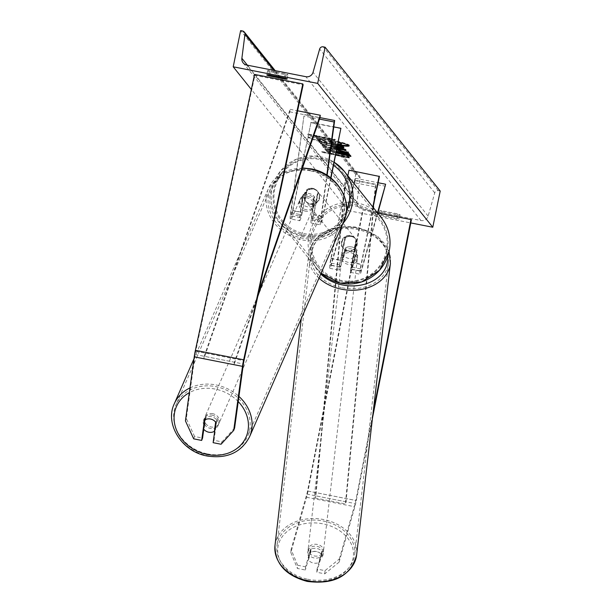 <?xml version="1.0" encoding="UTF-8"?>
<svg xmlns="http://www.w3.org/2000/svg" width="612" height="612" viewBox="0 0 612 612"><rect width="100%" height="100%" fill="white"/><g stroke="black" fill="none" stroke-linecap="round" stroke-linejoin="round"><path stroke-width="0.46" stroke-dasharray="3.06 2.29" d="M234.603 428.033L221.972 441.879L214.024 440.319L216.793 420.115A7.726 6.64 -159.2 0 0 211.377 416.665A7.726 6.64 -159.2 0 0 205.326 417.858L204.431 420.214M205.326 417.858L203.765 429.272M193.706 438.858L194.601 436.501L202.557 438.062M194.601 436.501L186.331 418.547L195.121 354.501A4.942 0.49 -78.9 0 1 195.618 351.648A4.942 0.49 -78.9 0 1 195.71 351.227L254.875 75.337L303.147 84.831M186.331 418.547L185.436 420.903M254.875 75.337L254.561 74.419M221.972 441.879L221.077 444.243M214.024 440.319L213.121 442.675M216.793 420.115L215.898 422.471M317.047 569.083L316.809 572.266L324.758 573.827L339.117 562.13L339.354 558.955L325.003 570.652L317.047 569.083L322.011 551.611A7.726 5.906 4.3 0 0 316.848 548.482A7.726 5.906 4.3 0 0 310.544 549.362L305.587 566.834L305.342 570.009L297.394 568.449L297.631 565.266L291.082 549.469L306.811 494.091A4.942 0.49 101.1 0 0 307.453 491.413A4.942 0.49 101.1 0 0 307.538 490.992L362.664 210.054L377.872 213.022M322.011 551.611L321.767 554.793A7.726 5.906 4.3 0 0 316.611 551.657A7.726 5.906 4.3 0 0 310.307 552.537L305.342 570.009M339.354 558.955L355.082 503.577A4.942 0.49 101.1 0 0 355.725 500.899A4.942 0.49 101.1 0 0 355.809 500.478L373.221 411.754M297.631 565.266L305.587 566.834M291.082 549.469L290.845 552.644L306.574 497.265A9.891 0.979 101.1 0 0 307.851 491.91A9.891 0.979 101.1 0 0 308.02 491.069L363.153 210.13M339.117 562.13L354.838 506.759A9.891 0.979 101.1 0 0 356.123 501.404A9.891 0.979 101.1 0 0 356.291 500.555L372.494 417.973M362.664 210.054L377.864 213.045M325.003 570.652L324.758 573.827M290.845 552.644L297.394 568.449M316.809 572.266L321.767 554.793M310.544 549.362L310.307 552.537M357.056 250.094L352.175 267.276A6.181 0.612 -78.9 0 1 351.288 269.364A6.181 0.612 -78.9 0 1 351.977 262.67L356.574 240.279A7.726 7.658 -38.7 0 0 345.114 238.022L340.517 260.421A6.181 0.612 101.1 0 0 339.821 267.107A6.181 0.612 101.1 0 0 340.716 265.019L345.596 247.837A7.726 5.906 -175.7 0 1 351.892 246.957A7.726 5.906 -175.7 0 1 357.056 250.094L356.911 252.075A7.726 5.906 4.3 0 0 351.747 248.946A7.726 5.906 4.3 0 0 345.443 249.826L340.563 267.008A9.272 0.918 101.1 0 1 339.224 270.144A9.272 0.918 101.1 0 1 340.264 260.108L344.862 237.708A7.726 7.658 141.3 0 1 356.322 239.965L351.732 262.364L361.08 264.2A9.272 0.918 101.1 0 0 360.04 274.237A9.272 0.918 101.1 0 0 361.378 271.093L377.811 213.236M351.732 262.364A9.272 0.918 -78.9 0 0 350.691 272.394A9.272 0.918 -78.9 0 0 352.03 269.257L356.911 252.075M347.846 175.782L330.908 258.272A9.272 0.918 101.1 0 0 329.876 268.301A9.272 0.918 101.1 0 0 331.214 265.164L355.32 180.272L385.483 186.201M348.993 170.19L331.161 258.585A6.181 0.612 101.1 0 0 330.472 265.271A6.181 0.612 101.1 0 0 331.36 263.183L355.465 178.283L355.32 180.272M355.465 178.283L378.117 182.743M373.075 207.315L361.332 264.514A6.181 0.612 101.1 0 0 360.636 271.2A6.181 0.612 101.1 0 0 361.531 269.112L377.505 212.854M372.823 207.001L361.08 264.2M349.238 170.503L379.409 176.432M345.596 247.837L345.443 249.826M303.093 194.715A7.726 6.64 20.8 0 1 309.144 193.522A7.726 6.64 20.8 0 1 314.553 196.972L311.829 216.839A6.181 0.612 101.1 0 0 311.753 219.96A6.181 0.612 101.1 0 0 313.451 214.521L318.049 192.122A7.726 7.658 -38.7 0 0 306.581 189.865L301.984 212.265A6.181 0.612 -78.9 0 1 300.293 217.704A6.181 0.612 -78.9 0 1 300.362 214.59L303.093 194.715L302.527 196.192L299.803 216.059A9.272 0.918 -78.9 0 0 299.696 220.733L290.34 218.897A9.272 0.918 -78.9 0 1 290.448 214.223L303.927 116.043L319.51 119.103M341.129 128.596L310.965 122.66L292.88 210.742L302.236 212.578L306.834 190.179A7.726 7.658 141.3 0 1 318.294 192.436L313.696 214.835A9.272 0.918 101.1 0 1 311.156 222.99A9.272 0.918 101.1 0 1 311.271 218.316L313.994 198.441A7.726 6.64 -159.2 0 0 308.578 194.999A7.726 6.64 -159.2 0 0 302.527 196.192M330.977 178.069L323.052 216.671A9.272 0.918 -78.9 0 1 320.512 224.826A9.272 0.918 -78.9 0 1 320.619 220.152L326.8 175.116M302.236 212.578A9.272 0.918 -78.9 0 1 299.696 220.733M292.88 210.742A9.272 0.918 -78.9 0 1 290.34 218.897M310.965 122.66L292.628 210.429A6.181 0.612 -78.9 0 1 290.937 215.868A6.181 0.612 -78.9 0 1 291.014 212.747L303.927 116.043M304.485 114.566L319.992 117.619M330.702 177.855L322.799 216.357A6.181 0.612 -78.9 0 1 321.109 221.796A6.181 0.612 -78.9 0 1 321.178 218.683L327.129 175.33M310.712 122.346L333.777 126.883M314.553 196.972L313.994 198.441M304.263 195.037A7.726 7.658 141.3 0 1 317.842 191.694A7.726 7.658 141.3 0 1 313.596 203.98A7.726 7.658 141.3 0 1 304.263 195.037M317.842 191.694L317.337 191.074A7.726 7.658 141.3 0 0 306.949 189.598L307.255 189.972A7.726 7.658 -38.7 0 0 305.105 200.438L304.799 200.063A7.726 7.658 141.3 0 0 315.662 202.197L315.96 202.572A7.726 7.658 -38.7 0 0 318.11 192.107L317.812 191.732A7.726 7.658 141.3 0 0 317.337 191.074L317.59 191.38M315.662 202.197L317.812 191.732M306.949 189.598L304.799 200.063M341.794 241.947A7.726 7.658 141.3 0 1 355.365 238.603A7.726 7.658 141.3 0 1 351.12 250.889A7.726 7.658 141.3 0 1 341.794 241.947M355.365 238.603L355.87 239.223A7.726 7.658 141.3 0 0 345.482 237.754L345.183 237.38A7.726 7.658 -38.7 0 0 343.034 247.845L343.332 248.22A7.726 7.658 141.3 0 0 354.195 250.354L353.897 249.979A7.726 7.658 -38.7 0 0 356.039 239.514L356.345 239.889A7.726 7.658 141.3 0 0 355.87 239.223L355.618 238.917M345.482 237.754L343.332 248.22M354.195 250.354L356.345 239.889M318.11 192.107L315.96 202.572M305.105 200.438L307.255 189.972M343.034 247.845L345.183 237.38M356.039 239.514L353.897 249.979M356.628 244.593A7.726 7.658 141.3 0 1 343.057 247.944A7.726 7.658 141.3 0 1 347.302 235.651A7.726 7.658 141.3 0 1 356.628 244.593M304.516 195.35A7.726 7.658 -38.7 0 0 313.841 204.293A7.726 7.658 -38.7 0 0 318.087 192.007A7.726 7.658 -38.7 0 0 304.516 195.35M350.255 204.347A39.122 38.786 -38.7 0 0 303.009 159.051A39.122 38.786 -38.7 0 0 281.512 221.276A39.122 38.786 -38.7 0 0 350.255 204.347M310.896 235.605A39.122 38.786 141.3 0 1 379.631 218.675A39.122 38.786 141.3 0 1 358.135 280.893A39.122 38.786 141.3 0 1 310.896 235.605M212.173 415.158A7.726 6.625 23.6 0 1 218.346 424.881A7.726 6.625 23.6 0 1 210.36 428.408A7.726 6.625 23.6 0 1 204.186 418.684A7.726 6.625 23.6 0 1 212.173 415.158M205.984 417.216L204.722 426.411A7.726 6.625 23.6 0 1 203.681 419.855A7.726 6.625 23.6 0 1 205.984 417.216L204.836 419.84A7.726 6.625 23.6 0 1 210.513 418.952A7.726 6.625 23.6 0 1 215.638 422.112L216.786 419.488A7.726 6.625 23.6 0 1 217.834 426.044A7.726 6.625 23.6 0 1 215.523 428.683L216.786 419.488M204.722 426.411L203.574 429.035M214.827 430.29L215.523 428.683M307.867 196.437A7.726 6.625 23.6 0 1 314.033 206.16A7.726 6.625 23.6 0 1 306.046 209.694A7.726 6.625 23.6 0 1 299.88 199.971A7.726 6.625 23.6 0 1 307.867 196.437M302.695 196.169L301.433 205.364A7.726 6.625 23.6 0 1 300.385 198.801A7.726 6.625 23.6 0 1 302.695 196.169L303.46 194.417A7.726 6.625 23.6 0 1 309.144 193.522A7.726 6.625 23.6 0 1 314.262 196.689L313.497 198.433A7.726 6.625 23.6 0 1 314.545 204.997A7.726 6.625 23.6 0 1 312.235 207.636L313.497 198.433M301.433 205.364L302.198 203.612A7.726 6.625 23.6 0 0 307.323 206.772A7.726 6.625 23.6 0 0 313 205.884L312.235 207.636M303.46 194.417L302.198 203.612M313 205.884L314.262 196.689M305.411 211.148A7.726 6.625 23.6 0 1 299.237 201.425A7.726 6.625 23.6 0 1 307.224 197.898A7.726 6.625 23.6 0 1 313.398 207.621A7.726 6.625 23.6 0 1 305.411 211.148M212.815 413.697A7.726 6.625 -156.4 0 0 204.829 417.231A7.726 6.625 -156.4 0 0 210.995 426.954A7.726 6.625 -156.4 0 0 218.981 423.42A7.726 6.625 -156.4 0 0 212.815 413.697M207.3 453.874A39.122 33.53 -156.4 0 0 247.745 436.004A39.122 33.53 -156.4 0 0 216.51 386.776A39.122 33.53 -156.4 0 0 176.065 404.647A39.122 33.53 -156.4 0 0 207.3 453.874M310.919 170.97A39.122 33.53 23.6 0 1 342.154 220.205A39.122 33.53 23.6 0 1 301.716 238.076A39.122 33.53 23.6 0 1 270.481 188.84A39.122 33.53 23.6 0 1 310.919 170.97M348.878 145.503A20.846 1.737 -168.4 0 0 349.261 145.266A20.846 1.737 -168.4 0 0 349.192 145.075A20.846 1.737 -168.4 0 0 328.17 139.169A20.846 1.737 -168.4 0 0 308.425 136.881A20.846 1.737 -168.4 0 0 308.494 137.073A20.846 1.737 -168.4 0 0 337.862 144.501M341.496 143.705L339.522 144.011L326.158 141.135L318.209 140.071L317.567 139.268L324.245 139.903L316.917 138.465L316.358 137.769L338.36 142.091A20.846 1.737 -168.4 0 0 308.303 137.486A20.846 1.737 -168.4 0 0 308.372 137.677A20.846 1.737 -168.4 0 0 337.74 145.105M440.204 191.051L438.322 190.676A3.091 3.068 -38.7 0 0 434.742 192.879L428.132 216.128A6.181 6.128 141.3 0 1 420.972 220.527L361.837 208.906A6.181 6.128 141.3 0 1 356.972 202.136L360.047 178.191A3.091 3.068 -38.7 0 0 357.615 174.81L355.733 174.443L348.305 210.635L251.341 89.451M348.305 210.635L410.774 222.921M336.745 149.948L329.279 148.968L332.668 150.108L329.501 149.925L323.167 147.752L323.289 147.148C323.212 146.467 327.03 146.857 334.733 148.311L334.802 148.326C342.552 149.894 347.088 151.156 348.412 152.105L347.945 152.457M339.484 149.948L329.409 148.364L332.79 149.504L329.623 149.32L323.289 147.148L323.167 147.752C323.09 147.071 326.907 147.461 334.611 148.915L336.868 149.374M329.264 148.915L329.386 148.311L329.264 148.915M337.304 147.217L336.095 146.987C330.312 145.809 327.129 144.883 326.54 144.203L319.372 142.504L318.814 141.808L337.656 145.511M336.401 151.623L324.857 149.351L325.408 150.047L334.58 152.067L326.12 150.927L326.785 151.761L336.118 153.008M380.74 214.957L396.431 218.04A7.726 0.643 11.6 0 1 399.215 219.134A7.726 0.643 11.6 0 1 397.333 219.173L381.643 216.082A7.726 0.643 11.6 0 1 378.882 215.072A7.726 0.643 11.6 0 1 378.859 214.996A7.726 0.643 11.6 0 1 380.74 214.957L381.613 210.735L397.295 213.817A7.726 0.643 11.6 0 1 400.08 214.911A7.726 0.643 11.6 0 1 398.198 214.95L382.508 211.859A7.726 0.643 11.6 0 1 379.754 210.849A7.726 0.643 11.6 0 1 379.731 210.773A7.726 0.643 11.6 0 1 381.613 210.735M316.787 136.3L307.53 134.632L317.391 137.05L335.185 140.232L316.787 136.3L316.909 135.696L335.009 139.253L334.886 139.857M349.2 157.743L349.322 157.139L331.222 153.581L331.398 154.561L321.545 152.151L335.751 154.782M331.1 154.186L335.69 155.088M336.975 148.846L322.631 146.574L322.042 145.84L326.181 146.498L325.4 145.526L320.979 144.508L320.405 143.797L337.212 147.699M382.508 211.859L381.643 216.082M270.42 71.772L286.11 74.855A7.726 0.643 -168.4 0 0 287.992 74.817A7.726 0.643 -168.4 0 0 285.207 73.731L269.525 70.648A7.726 0.643 -168.4 0 0 267.635 70.686A7.726 0.643 -168.4 0 0 267.666 70.755A7.726 0.643 -168.4 0 0 270.42 71.772L269.739 75.085M355.733 174.443L240.638 30.6M269.525 70.648L268.653 74.871M285.207 73.731L284.343 77.954M286.11 74.855L285.414 78.267M398.198 214.95L397.333 219.173M397.295 213.817L396.431 218.04M338.551 142.129L340.67 142.68M337.885 144.417L326.035 141.739L318.079 140.676L317.444 139.873L324.115 140.508L316.794 139.069L316.236 138.373L338.237 142.695M339.522 144.011L339.4 144.608M316.358 137.769L316.236 138.373M316.917 138.465L316.794 139.069M324.245 139.903L324.115 140.508M324.482 140.209L324.36 140.814M317.567 139.268L317.444 139.873M318.209 140.071L318.079 140.676M326.158 141.135L326.035 141.739M335.009 139.253L335.185 140.232M316.909 135.696L307.652 134.036L317.207 136.071L317.085 136.675M317.207 136.071L335.315 139.628M317.513 136.445L317.391 137.05M307.652 134.036L307.53 134.632M316.611 135.321L316.488 135.925M331.222 153.581L321.667 151.547L321.545 152.151M321.667 151.547L330.618 152.832L330.495 153.436M330.618 152.832L330.801 153.811M330.924 153.207L349.024 156.764L348.901 157.368M331.52 153.956L331.398 154.561M339.759 152.87L346.499 154.66M350.24 155.662L351.013 155.876L350.89 156.473M351.013 155.876L350.355 155.05L339.874 152.266L349.666 154.186L349.115 153.497L324.98 148.754L325.53 149.443L334.703 151.462L326.242 150.33L326.785 151.761M326.907 151.156L336.24 152.403M326.242 150.33L326.12 150.927M334.703 151.462L334.58 152.067M331.773 150.674L331.65 151.271M325.53 149.443L325.408 150.047M324.98 148.754L324.857 149.351M349.115 153.497L348.993 154.102M349.666 154.186L349.544 154.79M350.355 155.05L350.232 155.655M337.434 146.612L336.218 146.383C330.434 145.205 327.252 144.279 326.663 143.598L326.395 143.254L326.265 143.858M326.395 143.254L319.495 141.9L319.372 142.504M319.495 141.9L318.944 141.204L318.814 141.808M318.944 141.204L343.08 145.947L342.95 146.551M343.08 145.947L343.936 147.025L343.592 147.354M338.053 145.587L331.635 144.287L335.353 145.625L338.268 145.863M337.541 146.077L331.773 145.212L338.145 146.467M331.635 144.287L331.505 144.891M342.2 151.577L339.912 150.896L339.79 151.493M339.912 150.896L342.299 150.904M332.79 149.504L332.668 150.108M329.623 149.32L329.501 149.925M337.793 148.356L322.753 145.97L322.164 145.235L326.303 145.893L325.523 144.922L325.4 145.526M325.523 144.922L321.101 143.904L320.979 144.508M321.101 143.904L320.527 143.193L320.405 143.797M320.527 143.193L345.535 148.999L345.413 149.603M345.535 148.999L345.941 150.269M346.063 149.665L344.831 149.466M322.753 145.97L322.631 146.574M322.164 145.235L322.042 145.84M326.303 145.893L326.181 146.498M330.87 146.153L331.314 146.712L337.916 147.775L330.87 146.153L331.191 147.316L337.09 148.265M331.314 146.712L331.191 147.316M337.105 148.219L330.748 146.758M332.905 142.933L335.537 143.131L335.177 142.68L329.371 141.54L332.905 142.933L333.027 142.328L335.667 142.527L335.3 142.076L335.177 142.68M335.567 143.2L335.667 142.527L335.567 143.2M335.3 142.076L329.493 140.936L333.027 142.328M329.493 140.936L329.371 141.54M317.215 546.432A7.726 5.921 -173.4 0 1 323.258 553.049A7.726 5.921 -173.4 0 1 313.956 557.892A7.726 5.921 -173.4 0 1 307.913 551.274A7.726 5.921 -173.4 0 1 317.215 546.432M319.693 558.878L319.288 562.42A7.726 5.921 -173.4 0 1 313.367 563.017A7.726 5.921 -173.4 0 1 308.44 560.102L310.697 552.154A7.726 5.921 -173.4 0 1 316.618 551.557A7.726 5.921 -173.4 0 1 321.545 554.472L321.958 550.922A7.726 5.921 -173.4 0 1 323.075 554.625A7.726 5.921 -173.4 0 1 319.693 558.878L321.958 550.922M319.288 562.42L321.545 554.472M310.697 552.154L311.11 548.604L308.853 556.553A7.726 5.921 -173.4 0 1 307.729 552.85A7.726 5.921 -173.4 0 1 311.11 548.604M308.853 556.553L308.44 560.102M351.441 250.897A7.726 5.921 -173.4 0 1 357.485 257.514A7.726 5.921 -173.4 0 1 348.182 262.357A7.726 5.921 -173.4 0 1 342.139 255.74A7.726 5.921 -173.4 0 1 351.441 250.897M345.703 249.918L343.447 257.866A7.726 5.921 -173.4 0 1 342.322 254.164A7.726 5.921 -173.4 0 1 345.703 249.918L345.979 247.554A7.726 5.921 -173.4 0 1 351.892 246.957A7.726 5.921 -173.4 0 1 356.819 249.872L356.544 252.236A7.726 5.921 -173.4 0 1 357.668 255.938A7.726 5.921 -173.4 0 1 354.287 260.184L356.544 252.236M343.447 257.866L343.714 255.502A7.726 5.921 -173.4 0 0 348.641 258.417A7.726 5.921 -173.4 0 0 354.562 257.82L354.287 260.184M345.979 247.554L343.714 255.502M354.562 257.82L356.819 249.872M351.212 252.871A7.726 5.921 -173.4 0 1 357.255 259.488A7.726 5.921 -173.4 0 1 347.96 264.323A7.726 5.921 -173.4 0 1 341.909 257.706A7.726 5.921 -173.4 0 1 351.212 252.871M314.185 555.926A7.726 5.921 6.6 0 0 323.488 551.083A7.726 5.921 6.6 0 0 317.444 544.466A7.726 5.921 6.6 0 0 308.142 549.308A7.726 5.921 6.6 0 0 314.185 555.926M307.576 579.204A39.122 29.996 6.6 0 0 354.677 554.694A39.122 29.996 6.6 0 0 324.054 521.179A39.122 29.996 6.6 0 0 276.953 545.69A39.122 29.996 6.6 0 0 307.576 579.204M341.343 287.609A39.122 29.996 -173.4 0 1 310.728 254.095A39.122 29.996 -173.4 0 1 357.821 229.584A39.122 29.996 -173.4 0 1 388.444 263.099A39.122 29.996 -173.4 0 1 341.343 287.609M204.171 356.283L203.857 358.8L289.805 111.843L290.119 109.326L204.171 356.283L234.342 362.212L258.616 292.475M290.119 109.326L297.577 110.795M289.805 111.843L319.977 117.772M203.857 358.8L234.029 364.729L257.713 296.675M234.342 362.212L234.029 364.729M346.032 501.802L315.861 495.873L345.696 178.78L375.867 184.717L346.032 501.802L345.397 503.913L375.233 186.828L375.867 184.717M315.861 495.873L315.226 497.984L345.061 180.9L345.696 178.78M345.061 180.9L375.233 186.828M315.226 497.984L345.397 503.913M195.121 354.501L243.392 363.995M195.71 351.227L243.981 360.713M306.811 494.091L355.082 503.577M306.574 497.265L354.838 506.759M307.538 490.992L355.809 500.478M308.02 491.069L356.291 500.555M352.03 269.257L361.378 271.093M331.214 265.164L340.563 267.008M330.908 258.272L340.264 260.108M331.36 263.183L340.716 265.019M331.161 258.585L340.517 260.421M352.175 267.276L361.531 269.112M351.977 262.67L361.332 264.514M311.271 218.316L320.619 220.152M290.448 214.223L299.803 216.059M292.628 210.429L301.984 212.265M291.014 212.747L300.362 214.59M311.829 216.839L321.178 218.683M313.451 214.521L322.799 216.357M313.696 214.835L323.052 216.671M333.578 165.401A38.005 37.684 -38.7 0 0 274.696 189.23A38.005 37.684 -38.7 0 0 346.43 211.576M342.858 223.533A41.096 40.752 141.3 0 1 271.935 188.947A41.096 40.752 141.3 0 1 334.221 162.264L315.593 156.06L296.154 159.265L280.388 171.123L271.919 188.917C269.632 201.34 272.309 212.532 279.967 222.508L317.001 268.79A41.096 40.752 -38.7 0 0 321.124 273.22L317.001 268.79A41.096 40.752 -38.7 0 1 339.584 203.421A41.096 40.752 -38.7 0 1 381.177 217.436M386.447 250.721A38.005 37.684 141.3 0 1 341.718 280.526A38.005 37.684 141.3 0 1 312.227 236.133A38.005 37.684 141.3 0 1 356.949 206.328A38.005 37.684 141.3 0 1 386.447 250.721M238.236 401.602A38.005 32.574 -156.4 0 0 215.738 389.186A38.005 32.574 -156.4 0 0 189.315 392.674M249.551 436.8A41.096 35.228 23.6 0 1 207.07 455.573A41.096 35.228 23.6 0 1 174.252 403.851M189.965 387.924A41.096 35.228 23.6 0 1 216.74 385.078A41.096 35.228 23.6 0 1 238.94 396.431M302.389 168.292A41.096 35.228 -156.4 0 0 268.668 188.052A41.096 35.228 -156.4 0 0 301.479 239.774A41.096 35.228 -156.4 0 0 343.967 220.993M302.481 235.666A38.005 32.574 23.6 0 1 270.037 195.305A38.005 32.574 23.6 0 1 311.432 170.465A38.005 32.574 23.6 0 1 343.875 210.826A38.005 32.574 23.6 0 1 302.481 235.666M420.972 220.527L305.878 76.691M361.837 208.906L246.751 65.063M438.322 190.676L323.235 46.841M357.615 174.81L242.52 30.967M360.047 178.191L273.786 70.38M356.972 202.136L247.393 65.193M428.132 216.128L313.046 72.293M434.742 192.879L319.655 49.036M334.068 143.124L333.945 143.728M333.999 143.109L333.877 143.713M336.218 146.383L336.095 146.987M326.663 143.598L326.54 144.203M343.936 147.025L343.814 147.622M336.286 146.398L336.164 146.995M335.422 145.641L335.292 146.245M331.895 144.616L331.773 145.212M335.353 145.625L335.223 146.23M334.733 148.311L334.611 148.915M334.802 148.326L334.68 148.923M348.412 152.105L348.289 152.709M335.445 149.053L335.322 149.657M335.376 149.037L335.254 149.642M333.096 142.344L332.974 142.948M329.86 141.395L329.738 141.999M307.584 580.352A38.005 29.147 6.6 0 0 352.634 560.087A38.005 29.147 6.6 0 0 323.587 523.979A38.005 29.147 6.6 0 0 278.537 544.236A38.005 29.147 6.6 0 0 307.584 580.352M274.987 545.468A41.096 31.51 -173.4 0 1 324.467 519.718A41.096 31.51 -173.4 0 1 356.635 554.923M390.41 263.328A41.096 31.51 6.6 0 0 358.234 228.123A41.096 31.51 6.6 0 0 308.762 253.873A41.096 31.51 6.6 0 0 318.959 278.154M320.764 274.031A38.005 29.147 -173.4 0 1 317.36 239.996A38.005 29.147 -173.4 0 1 357.813 228.444A38.005 29.147 -173.4 0 1 387.648 256.65M329.876 268.301L339.224 270.144M339.821 267.107L330.472 265.271M351.288 269.364L360.636 271.2M350.691 272.394L360.04 274.237M300.293 217.704L290.937 215.868M311.753 219.96L321.109 221.796M311.156 222.99L320.512 224.826M305.778 201.348L305.273 200.721M343.309 248.25L343.806 248.877M343.057 247.944L306.023 201.662M379.631 218.675L342.605 172.393M318.538 267.551L281.512 221.276M355.121 238.29L318.087 192.007M193.958 358.808L268.668 188.052L281.382 173.586L302.519 167.925M204.186 418.684L203.681 419.855M217.834 426.044L218.346 424.881M299.88 199.971L300.385 198.801M314.033 206.16L314.545 204.997M299.237 201.425L204.829 417.231M342.154 220.205L247.745 436.004M270.481 188.84L176.065 404.647M313.398 207.621L218.981 423.42M308.425 136.881L308.303 137.486M275.201 70.655L359.405 175.896M243.163 62.891L358.25 206.734M267.635 70.686L266.771 74.909M287.127 79.04L287.992 74.817M400.08 214.911L399.215 219.134M379.731 210.773L378.859 214.996M349.261 145.266L349.138 145.87M343.868 147.775L343.99 147.178M348.343 152.862L348.465 152.258M389.087 251.67L377.65 236.255L358.234 227.389C331.161 223.954 314.667 232.782 308.762 253.873L301.265 318.607M323.258 553.049L323.075 554.625M307.729 552.85L307.913 551.274M357.485 257.514L357.668 255.938M342.139 255.74L342.322 254.164M357.255 259.488L323.488 551.083M310.728 254.095L276.953 545.69M388.444 263.099L354.677 554.694M341.909 257.706L308.142 549.308"/><path stroke-width="0.92" d="M233.708 430.397L221.077 444.243L213.121 442.675L215.898 422.471A7.726 6.64 -159.2 0 0 210.482 419.021A7.726 6.64 -159.2 0 0 204.431 420.214L201.662 440.426L193.706 438.858L185.436 420.903L194.226 356.865A9.891 0.979 -78.9 0 1 195.22 351.143A9.891 0.979 -78.9 0 1 195.396 350.309L254.561 74.419L302.833 83.913L243.668 359.795A9.891 0.979 -78.9 0 0 243.492 360.636A9.891 0.979 -78.9 0 0 242.497 366.351L233.708 430.397L234.603 428.033L243.392 363.995A4.942 0.49 -78.9 0 1 243.89 361.134A4.942 0.49 -78.9 0 1 243.981 360.713L303.147 84.831L302.833 83.913M203.765 429.272L202.557 438.062L201.662 440.426M372.494 417.973L411.425 219.624L410.935 219.54L373.221 411.754M377.872 213.022L411.425 219.624M377.864 213.045L410.935 219.54M377.811 213.236L385.637 184.22L378.117 182.743M377.505 212.854L385.637 184.22M347.846 175.782L348.993 170.19L379.409 176.432L373.075 207.315M379.157 176.126L372.823 207.001M319.51 119.103L334.091 121.972L326.8 175.116M319.992 117.619L334.657 120.495L334.091 121.972M327.129 175.33L334.657 120.495M330.977 178.069L340.884 128.283L330.702 177.855M333.777 126.883L340.884 128.283M215.638 422.127L214.376 431.307A7.726 6.625 23.6 0 1 208.7 432.202A7.726 6.625 23.6 0 1 203.574 429.035L204.821 419.954M214.376 431.307L214.827 430.29M337.74 145.105A20.846 1.737 -168.4 0 0 349.138 145.87A20.846 1.737 -168.4 0 0 349.07 145.679A20.846 1.737 -168.4 0 0 338.36 142.083L338.551 142.129M233.21 66.8L317.682 83.4L325.117 47.208L323.235 46.841A3.091 3.068 -38.7 0 0 319.655 49.036L313.046 72.293A6.181 6.128 141.3 0 1 305.878 76.691L246.751 65.063A6.181 6.128 141.3 0 1 241.878 58.301L244.953 34.356A3.091 3.068 -38.7 0 0 242.52 30.967L240.638 30.6L233.21 66.8L251.341 89.451M410.774 222.921L432.776 227.243L317.682 83.4M336.868 149.374L348.343 152.862M348.289 152.709L344.105 152.786L339.79 151.493L342.177 151.508L336.745 149.948M348.412 152.105L344.227 152.181L339.484 149.948M337.656 145.511L342.95 146.551L343.868 147.775L337.304 147.217M336.118 153.008L350.89 156.473L350.232 155.655L339.752 152.87L349.544 154.79L348.993 154.102L336.401 151.623M284.343 77.954L268.653 74.871A7.726 0.643 -168.4 0 0 266.771 74.909A7.726 0.643 -168.4 0 0 266.794 74.978A7.726 0.643 -168.4 0 0 269.555 75.995L285.246 79.078A7.726 0.643 -168.4 0 0 287.127 79.04A7.726 0.643 -168.4 0 0 284.343 77.954M335.751 154.782L349.2 157.743L335.69 155.088M337.212 147.699L345.413 149.603L345.941 150.269L336.975 148.846M269.739 75.085L269.555 75.995M432.776 227.243L440.204 191.051L325.117 47.208M285.414 78.267L285.246 79.078M337.862 144.501A20.846 1.737 -168.4 0 0 348.878 145.503M340.67 142.68L341.435 144.486L337.885 144.417M340.524 142.642L341.374 144.31L341.496 143.705M338.237 142.695L340.425 143.124M339.874 152.901L339.759 153.49M346.499 154.66L350.24 155.662M336.24 152.403L339.759 152.87M339.867 152.304L339.752 152.87M343.592 147.354L337.434 146.612M338.245 145.977L338.053 145.587M337.434 146.589L338.168 146.536L337.541 146.077M338 145.58L337.885 146.138M344.227 152.181L344.105 152.786M344.831 149.466L337.105 148.219M337.09 148.265L337.793 148.379L337.901 147.859M297.577 110.795L320.29 115.255L258.616 292.475M257.713 296.675L319.977 117.772L320.29 115.255M195.396 350.309L243.668 359.795M194.226 356.865L242.497 366.351M346.43 211.576A38.005 37.684 -38.7 0 0 333.578 165.401M381.177 217.436C388.834 227.412 391.519 238.611 389.224 251.027L379.555 270.229L361.539 281.987L340.096 283.088L321.124 273.22A41.096 40.752 -38.7 0 0 389.209 251.004A41.096 40.752 -38.7 0 0 381.177 217.436L344.143 171.161L334.221 162.264A41.096 40.752 141.3 0 1 342.858 223.533M189.315 392.674A38.005 32.574 -156.4 0 0 175.284 426.533A38.005 32.574 -156.4 0 0 206.795 454.379A38.005 32.574 -156.4 0 0 244.486 440.12A38.005 32.574 -156.4 0 0 238.236 401.602M238.94 396.431A41.096 35.228 23.6 0 1 249.551 436.8C241.082 452.681 226.83 459.069 206.795 455.948C181.978 451.534 164.49 424.124 174.252 403.851A41.096 35.228 23.6 0 1 189.965 387.924M249.551 436.8L343.967 220.993A41.096 35.228 -156.4 0 0 311.156 169.279A41.096 35.228 -156.4 0 0 302.389 168.292M273.786 70.38L244.953 34.356M247.393 65.193L241.878 58.301M338.268 145.863L338.145 146.467M274.987 545.468C274.872 563.545 285.597 575.525 307.163 581.4C334.236 584.835 350.73 576.007 356.635 554.923A41.096 31.51 -173.4 0 1 307.163 580.673A41.096 31.51 -173.4 0 1 274.987 545.468L301.265 318.607M318.959 278.154A41.096 31.51 6.6 0 0 340.93 289.071A41.096 31.51 6.6 0 0 390.41 263.328L389.087 251.67M387.648 256.65A38.005 29.147 -173.4 0 1 341.81 284.81A38.005 29.147 -173.4 0 1 320.764 274.031M174.252 403.851L193.958 358.808M302.519 167.925L311.424 168.904C336.233 173.311 353.728 200.713 343.967 220.993M244.318 32.053L275.201 70.655M338.168 146.536L338.298 145.931M342.2 151.569L342.322 150.965M356.635 554.923L390.41 263.328"/></g></svg>

